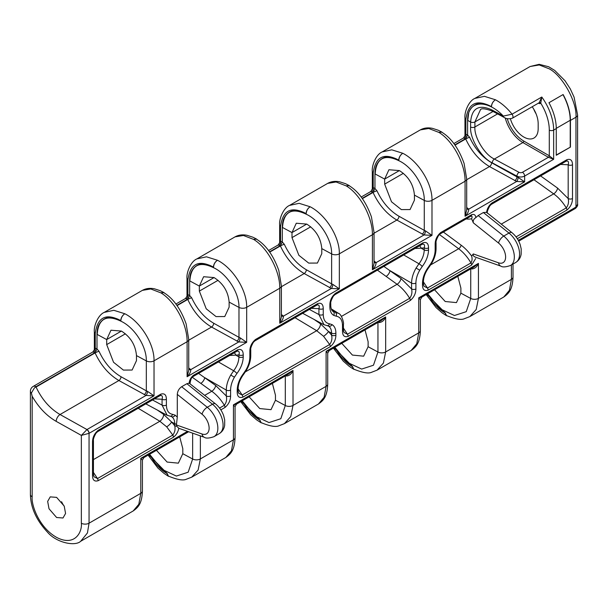 <?xml version="1.0" encoding="UTF-8"?>
<svg xmlns="http://www.w3.org/2000/svg" width="608" height="608" viewBox="0 0 608 608"><rect width="100%" height="100%" fill="white"/><g stroke="black" fill="none" stroke-linecap="round" stroke-linejoin="round"><path stroke-width="0.91" d="M64.304 506.304A12.335 7.121 60 0 1 61.606 501.729M56.612 517.507L49.02 508.774L47.66 501.395L50.236 496.88L56.612 497.367L64.212 506.099L65.573 513.479L62.996 517.993L56.612 517.507M338.679 313.47L332.979 311.387C331.702 310.726 330.965 308.811 330.767 305.634A3.086 1.778 180 0 1 329.863 306.896C329.924 311.007 331.2 313.827 333.693 315.362L336.186 316.175C340.237 316.882 342.342 319.975 342.509 325.455L342.509 331.322C342.6 335.798 344.462 337.486 348.11 336.384L410.301 300.481C413.957 297.342 415.826 293.504 415.902 288.944A3.086 1.778 180 0 1 411.578 288.967C412.376 292.471 411.738 295.587 409.655 298.315L347.464 334.225L343.414 328.077M415.902 288.944L415.902 283.085C415.956 278.905 417.232 274.611 419.733 270.195L422.226 266.502C426.276 261.121 428.382 255.596 428.549 249.918L428.549 247.882C428.458 243.398 426.588 241.71 422.948 242.812L335.464 293.322A3.086 1.778 60 0 1 334.826 294.728L422.302 244.226C424.376 243.854 425.015 245.077 424.224 247.897L424.224 249.941C424.103 254.676 422.347 259.289 418.973 263.773L416.062 268.075C413.151 273.228 411.654 278.236 411.578 283.108L411.578 288.967L400.999 278.525L383.884 266.403M328.396 326.07A3.086 2.516 -60 0 0 332.059 324.626L329.574 323.813A3.086 2.447 96.8 0 1 327.028 325.614L328.396 326.07C330.478 327.347 331.535 329.696 331.573 333.116L331.573 335.16C332.371 338.664 331.725 341.78 329.65 344.508L242.166 395.018L238.116 388.869M192.797 376.732L236.998 351.211C239.073 350.839 239.712 352.062 238.921 354.882L238.921 356.926C238.792 361.661 237.044 366.274 233.662 370.758L230.759 375.06C227.848 380.213 226.351 385.221 226.275 390.093L226.275 395.952C227.073 399.456 226.427 402.572 224.352 405.3L219.564 408.067M171.54 416.632A3.086 2.516 -60 0 0 175.21 415.188L172.718 414.375A3.086 2.447 96.8 0 1 170.172 416.176L171.54 416.632C173.622 417.909 174.678 420.257 174.716 423.677L174.716 425.722C175.514 429.225 174.868 432.341 172.794 435.07L97.485 478.549L93.434 472.401M31.38 393.057L34.299 388.079L35.948 386.703A5.548 3.207 -120 0 0 33.174 386.43A5.548 5.548 0 0 0 30.4 391.233A5.548 3.207 0 0 0 31.38 393.057L32.163 396.256L32.163 496.789A5.548 3.207 180 0 1 32.026 496.713A5.548 3.207 180 0 1 30.4 494.448L30.4 494.448C30.727 507.794 36.442 520.395 47.553 532.236C56.491 542.8 75.225 546.638 80.704 541.257L87.43 532.965L89.057 523.192A5.548 3.207 180 0 1 81.35 523.268C82.338 531.825 74.959 546.896 56.757 537.472C38.555 527.296 31.175 504.283 32.163 496.789M95.251 348.232L95.251 333.336L95.251 348.232L92.88 351.956L93.693 352.26A3.086 2.212 103.1 0 0 95.251 348.232A8.634 4.986 -120 0 1 96.999 348.946L96.999 334.339A33.607 19.403 60 0 1 98.154 326.557L97.136 334.423C98.481 318.592 106.468 314.214 121.098 321.282C134.315 327.378 146.718 346.4 146.323 360.901L146.323 390.838L121.038 376.74C111.705 371.222 104.371 362.748 99.028 351.318L96.999 348.946L95.099 352.936C100.875 365.34 108.809 374.543 118.902 380.532L60.032 414.519C49.864 408.568 41.876 399.403 36.062 387.03L35.545 387.144M187.902 294.736L187.902 279.84L187.902 294.736L185.531 298.467L186.344 298.771A3.086 2.212 103.1 0 0 187.902 294.736A8.634 4.986 -120 0 1 189.65 295.45L189.65 280.85A33.607 19.403 60 0 1 190.806 273.068L189.787 280.926C191.132 265.103 199.12 260.718 213.75 267.786C226.966 273.889 239.37 292.904 238.974 307.405L238.974 337.349L213.697 323.243C204.356 317.733 197.022 309.259 191.68 297.821L189.65 295.45L187.758 299.448C193.526 311.851 201.461 321.047 211.554 327.043L238.716 341.947L246.681 342.334L240.183 337.873A3.086 1.14 -72.4 0 1 238.716 341.947L190.798 369.611A3.086 2.196 -41.5 0 1 188.738 369.36M289.545 205.398L327.697 183.373L336.08 181.982L346.256 185.904C360.43 194.393 372.704 217.801 372.423 234.734L339.34 253.84C339.766 236.816 325.485 214.495 310.126 206.758L299.128 203.315L289.545 205.398C283.305 207.989 278.92 219.252 279.657 225.089L280.554 226.351L280.554 241.247L278.183 244.978L278.996 245.275A3.086 2.212 103.1 0 0 280.554 241.247A8.634 4.986 -120 0 1 282.302 241.961L282.302 227.354A33.607 19.403 60 0 1 283.457 219.572L282.446 227.438C283.784 211.607 291.772 207.229 306.402 214.297C319.626 220.392 332.029 239.415 331.626 253.916L331.626 283.852L306.348 269.754C297.008 264.237 289.674 255.763 284.339 244.332L282.302 241.961L280.41 245.951C286.178 258.354 294.112 267.558 304.205 273.547L331.368 288.45L339.34 288.846L332.834 284.384A3.086 1.14 -72.4 0 1 331.368 288.45L283.45 316.114A3.086 2.196 -41.5 0 1 281.39 315.864M376.109 166.083C378.032 161.318 381.186 158.338 385.563 157.138A33.607 19.403 60 0 1 398.719 160.147C383.99 152.388 375.486 156.628 373.213 172.862L372.309 171.6L372.309 188.936L373.213 187.75L373.213 172.862L373.213 187.75A8.634 4.986 -120 0 1 374.954 188.465L374.954 173.865A33.607 19.403 60 0 1 376.109 166.083L375.098 173.941C376.436 158.118 384.423 153.733 399.053 160.801C412.277 166.904 424.68 185.919 424.278 200.42L424.278 230.364L399 216.258C389.66 210.748 382.326 202.274 376.99 190.836L374.954 188.465L373.061 192.462C378.83 204.866 386.764 214.062 396.857 220.058L424.019 234.962L431.992 235.349L425.486 230.888A3.086 1.14 -72.4 0 1 424.019 234.962L376.101 262.626A3.086 2.196 -41.5 0 1 374.042 262.375M507.216 118.598A25.278 14.6 -120 0 0 523.784 141.056L549.29 155.777L553.652 159.304L524.643 176.054A5.548 3.207 180 0 1 516.929 176.13L516.929 176.867L491.652 162.769C482.319 157.252 474.977 148.778 469.642 137.347L467.605 134.976L465.713 138.966C471.481 151.369 479.416 160.573 489.508 166.562L516.671 181.465L524.643 181.86L518.145 177.399A3.086 1.14 -72.4 0 1 516.671 181.465L468.76 209.137A3.086 2.196 -41.5 0 1 466.701 208.878M374.042 261.045L376.101 262.626C376.033 265.004 374.809 267.376 372.423 269.747L372.423 234.734A5.548 3.207 180 0 0 374.042 232.469L374.049 263.424L372.423 269.747L431.992 235.349L431.992 200.344C432.425 183.327 418.137 160.998 402.777 153.269L391.78 149.826L382.196 151.909L420.341 129.884L428.731 128.493L438.908 132.407C453.082 140.904 465.356 164.312 465.074 181.245L431.992 200.344A5.548 3.207 180 0 1 424.278 200.42L414.436 195.122C413.493 184.581 408.47 176.404 399.372 170.59L388.93 169.738L384.659 179.086L375.098 173.941M281.39 314.534L283.45 316.114C283.381 318.501 282.158 320.872 279.764 323.236L279.764 288.23L246.681 307.329C247.114 290.312 232.834 267.984 217.474 260.254L206.477 256.812L196.893 258.894L235.038 236.869L243.428 235.478L253.604 239.392C267.778 247.889 280.045 271.297 279.764 288.23A5.548 3.207 180 0 0 281.39 285.965L281.39 316.912L279.764 323.236L339.34 288.846L339.34 253.84A5.548 3.207 180 0 1 331.626 253.916L321.784 248.611C320.842 238.07 315.818 229.892 306.721 224.086L296.278 223.227L292 232.583L282.446 227.438M188.738 368.03L190.798 369.611C190.73 371.99 189.506 374.361 187.112 376.732L187.112 341.719L154.029 360.825C154.462 343.801 140.182 321.48 124.822 313.743L113.818 310.3L104.242 312.383L142.394 290.358L150.769 288.967L160.953 292.889C175.127 301.378 187.393 324.786 187.112 341.719A5.548 3.207 180 0 0 188.738 339.454L188.738 370.409L187.112 376.732L246.681 342.334L246.681 307.329A5.548 3.207 180 0 1 238.974 307.405L229.132 302.108C228.19 291.566 223.166 283.389 214.062 277.575L203.627 276.724L199.348 286.072L189.787 280.926M121.038 376.74A3.086 1.687 -60.8 0 1 118.902 380.532L146.064 395.436L86.974 429.552A3.086 1.778 60 0 1 89.118 433.306L154.029 395.831L147.531 391.37A3.086 1.14 -72.4 0 1 146.064 395.436L154.029 395.831L154.029 360.825A5.548 3.207 180 0 1 146.323 360.901L136.481 355.596C135.538 345.055 130.515 336.878 121.41 331.071L110.975 330.212L106.696 339.568L97.136 334.423M465.865 134.262L465.865 119.366L465.865 134.262L463.494 137.993L464.307 138.29A3.086 2.212 103.1 0 0 465.865 134.262A8.634 4.986 -120 0 1 467.605 134.976L467.605 120.376A33.607 19.403 60 0 1 468.76 112.586L467.75 120.452C467.096 99.803 487.35 99.043 503.34 116.09L512.065 114.182C506.988 107.829 501.44 103.026 495.429 99.773L484.432 96.33L474.856 98.412L530.13 66.5L539.235 64.965L549.115 68.78C562.408 75.498 577.174 102.136 575.974 117.215L570.441 120.414L570.441 147.098L556.267 155.276L556.267 128.592L553.652 130.104L553.652 159.304L548.416 157.29L522.91 142.561A26.516 15.306 60 0 1 505.24 117.952M570.441 120.414A39.155 22.61 60 0 0 563.122 94.536L548.956 102.722A39.155 22.61 60 0 1 556.267 128.592M532.198 106.75A20.345 11.75 60 0 1 538.171 123.682L538.171 128.721A20.345 11.75 60 0 1 533.961 138.031A20.345 11.75 60 0 1 510.416 118.834M533.725 109.106A20.345 11.75 -120 0 0 536.081 113.84M98.131 480.708A3.086 1.778 60 0 0 97.485 478.549L93.951 476.733L93.434 474.384A3.086 1.778 180 0 1 92.53 475.646C92.621 480.122 94.483 481.81 98.131 480.708L173.44 437.228C176.297 435.009 178.076 432.014 178.775 428.26L204.379 437.304C206.021 438.52 209.236 438.307 214.016 436.666A18.498 10.678 -120 0 0 217.276 423.449A18.498 10.678 -120 0 0 207.26 407.261L212.496 404.236A18.498 10.678 60 0 1 222.505 420.432A18.498 10.678 60 0 1 219.245 433.641L214.016 436.666M172.718 414.375C168.667 413.668 166.554 410.575 166.394 405.095L166.394 399.228C166.303 394.752 164.441 393.064 160.793 394.166L98.131 430.342C94.476 433.474 92.606 437.319 92.53 441.879L92.53 475.646M177.293 417.134L177.293 394.372L202.069 414.238A12.335 7.121 60 0 1 209.122 428.199A12.335 7.121 60 0 1 202.069 434.006L176.426 424.962L177.293 417.134L175.21 415.188M202.069 414.238A6.164 2.812 -51.3 0 1 207.26 407.261L181.655 386.726C179.026 388.573 177.574 391.119 177.293 394.372M181.655 386.726L186.892 383.709L212.496 404.236A6.164 2.812 -51.3 0 1 215.521 403.887C219.298 407.026 222.034 411.016 223.714 415.864L224.702 420.029L224.664 425.364C224.048 429.028 222.239 431.786 219.245 433.641M220.826 409.868L224.998 407.459C228.654 404.328 230.516 400.49 230.599 395.93L230.599 390.07C230.652 385.89 231.929 381.596 234.43 377.18L236.915 373.487C240.966 368.106 243.078 362.581 243.238 356.904L243.238 354.867C243.154 350.383 241.285 348.696 237.644 349.798L193.428 375.326C190.958 377.332 189.529 379.939 189.149 383.146L186.892 383.709M478.146 215.551L483.375 212.534L508.98 233.062L503.751 236.079L478.146 215.551L475.882 217.603C475.494 214.837 474.065 213.872 471.603 214.723L440.762 232.53C437.106 235.661 435.237 239.506 435.161 244.059L435.161 249.918C435.1 254.098 433.823 258.392 431.33 262.808L428.838 266.502C424.787 271.882 422.682 277.408 422.514 283.085L422.514 285.129C422.606 289.606 424.475 291.293 428.116 290.191L471.603 265.088L475.638 258.59M517.317 238.693L566.907 210.064C570.562 206.933 572.424 203.087 572.5 198.535L572.5 164.768C572.417 160.284 570.547 158.597 566.907 159.699L491.994 202.95C489.014 205.306 487.206 208.43 486.582 212.336L483.375 212.534M335.464 293.322C331.808 296.453 329.939 300.299 329.863 304.851L329.863 306.896M329.574 323.813C325.523 323.106 323.41 320.013 323.251 314.534L323.251 308.674C323.16 304.19 321.29 302.503 317.65 303.605L255.459 339.515C251.803 342.646 249.934 346.492 249.858 351.044L249.858 356.904C249.797 361.084 248.52 365.378 246.027 369.793L246.514 370.082C249.272 365.233 250.694 360.422 250.762 355.65A3.086 1.778 180 0 1 249.858 356.904M242.812 397.176A3.086 1.778 60 0 0 242.166 395.018L238.632 393.201L238.116 390.853A3.086 1.778 180 0 1 237.211 392.114C237.302 396.591 239.164 398.278 242.812 397.176L330.296 346.666C333.952 343.535 335.814 339.697 335.89 335.137A3.086 1.778 180 0 1 331.573 335.16L328.48 331.451L320.416 323.76L314.062 319.42M188.624 431.748L143.883 457.573L140.79 458.318L140.79 493.324L138.806 504.283L133.167 510.971L80.704 541.257M32.163 396.256C38.669 407.497 46.672 415.864 56.179 421.352A5.548 3.032 -60.8 0 1 60.032 414.519L86.974 429.552L81.35 435.396L89.118 433.306M474.856 98.412L474.84 98.42C468.616 101.004 464.223 112.267 464.96 118.104L465.865 119.366C468.137 103.132 476.642 98.891 491.37 106.651C491.621 103.778 492.928 101.513 495.292 99.856C492.982 101.528 491.72 103.77 491.507 106.575L491.37 106.651A33.607 19.403 60 0 0 478.215 103.649C473.837 104.842 470.683 107.829 468.76 112.586M104.242 312.383L104.234 312.39C98.002 314.974 93.609 326.238 94.346 332.074L95.251 333.336C97.531 317.102 106.035 312.862 120.756 320.621C121.007 317.748 122.314 315.484 124.678 313.827C122.375 315.499 121.114 317.741 120.893 320.545L120.756 320.621A33.607 19.403 60 0 0 107.608 317.619C103.223 318.812 100.077 321.799 98.154 326.557M196.893 258.894L196.886 258.902C190.654 261.486 186.268 272.741 186.998 278.586L187.902 279.84C190.182 263.614 198.687 259.373 213.408 267.132C213.659 264.252 214.966 261.987 217.337 260.338C215.027 262.01 213.765 264.244 213.545 267.049L213.408 267.132A33.607 19.403 60 0 0 200.26 264.123C195.875 265.324 192.728 268.303 190.806 273.068M382.196 151.909L382.189 151.916C375.957 154.5 371.572 165.756 372.309 171.6M280.554 226.351C282.834 210.117 291.338 205.876 306.067 213.636A33.607 19.403 60 0 0 292.912 210.634C288.534 211.827 285.38 214.814 283.457 219.572M440.762 232.53A3.086 1.778 60 0 1 440.124 233.936L470.957 216.136C472.188 216.038 472.401 216.912 471.603 218.751L473.328 222.832L498.56 243.063A12.335 7.121 60 0 1 505.613 257.017A12.335 7.121 60 0 1 498.56 262.831L473.328 253.931L471.603 256.021C472.401 258.522 472.188 260.824 470.957 262.93L427.47 288.032L423.419 281.884M341.445 316.411L397.085 284.286C401.949 287.804 406.136 292.486 409.655 298.315A3.086 1.778 60 0 1 410.301 300.481M377.416 270.142L397.085 284.286A4.932 2.371 -54.4 0 0 400.999 278.525M295.04 317.703L316.692 330.699L323.547 336.27L329.65 344.508A3.086 1.778 60 0 1 330.296 346.666M204.805 395.299L211.782 391.271C216.638 394.79 220.833 399.471 224.352 405.3A3.086 1.778 -120 0 1 224.998 407.459M192.227 377.218L211.782 391.271A4.932 2.371 -54.4 0 0 215.688 385.51L198.58 373.388M501.288 224.124L553.683 193.868C558.547 197.395 562.742 202.069 566.261 207.906L516.055 236.892M168.978 476.398L168.234 476.155L167.086 473.617A33.607 19.403 60 0 1 153.93 461.434C157.89 466.762 162.321 470.797 167.223 473.533L148.762 454.754M192.652 433.162L192.652 459.01L188.161 472.211L176.35 476.064L161.766 469.239L149.576 454.29L153.93 461.434M261.63 422.902L260.885 422.666L259.738 420.12A33.607 19.403 60 0 1 246.582 407.945C250.542 413.273 254.972 417.301 259.874 420.044L241.422 401.265M242.204 400.809L246.582 407.945M354.282 369.413L353.544 369.17L352.389 366.632A33.607 19.403 60 0 1 339.234 354.449C343.193 359.776 347.624 363.812 352.526 366.548L334.073 347.776M334.856 347.32L339.234 354.449M447.062 315.841L446.325 315.605L445.17 313.059A33.607 19.403 60 0 1 432.022 300.884C435.974 306.212 440.405 310.24 445.307 312.983L426.854 294.204M470.736 268.865L470.736 298.46L466.252 311.661L454.442 315.514L439.858 308.689L427.66 293.74L432.022 300.884M511.396 264.974L511.396 279.361L509.413 290.312L503.781 297L469.847 316.593L476.201 309.487L478.443 298.384L478.443 263.378L474.08 266.942L421.846 297.099L418.745 297.844L419.74 299.121M471.846 268.227A3.086 1.201 -74 0 1 471.945 268.979C474.97 268.614 477.136 266.745 478.443 263.378L418.745 297.844L418.745 332.85L416.761 343.809L411.13 350.489L377.059 370.158L383.42 363.06L385.662 351.948L385.662 316.943L381.284 320.515L329.194 350.588L326.093 351.333L327.081 352.617M379.065 321.792A3.086 1.201 -74 0 1 379.164 322.552C382.189 322.179 384.355 320.31 385.662 316.943L326.093 351.333L326.093 386.346L324.11 397.298L318.478 403.986L284.407 423.654L290.768 416.548L293.01 405.445L293.01 370.439L288.64 374.004L236.542 404.084L233.442 404.829L234.43 406.106M286.414 375.288A3.086 1.201 -74 0 1 286.512 376.04C289.537 375.676 291.703 373.806 293.01 370.439L233.442 404.829L233.442 439.835L231.458 450.794L225.826 457.474L191.756 477.143L198.109 470.045L200.359 458.934L200.359 435.883M457.809 276.336L460.894 288.124L460.894 293.162L456.448 302.609L445.208 301.507L434.545 289.765M365.02 329.901L368.114 341.696L368.114 346.727L363.668 356.174L352.42 355.08L341.764 343.33M272.369 383.397L275.454 395.185L275.454 400.224L271.008 409.67L259.768 408.568L249.113 396.826M179.717 436.886L182.803 448.681L182.803 453.712L178.357 463.159L167.116 462.065L156.461 450.315M136.481 355.596L136.481 360.635L132.118 370.036L123.386 370.082L113.552 362.284L106.696 344.599L106.696 339.568L121.41 331.071M229.132 302.108L229.132 307.139L224.77 316.54L216.038 316.586L206.211 308.788L199.348 291.11L199.348 286.072L214.062 277.575M321.784 248.611L321.784 253.65L317.422 263.051L308.697 263.097L298.862 255.299L292 237.614L292 232.583L306.721 224.086M414.436 195.122L414.436 200.154L410.073 209.555L401.348 209.6L391.514 201.803L384.659 184.125L384.659 179.086L399.372 170.59M138.183 408.264L159.843 421.26L166.691 426.831L172.794 435.07A3.086 1.778 60 0 1 173.44 437.228M285.304 375.926L285.304 405.521L280.812 418.722L269.01 422.568L254.418 415.75L242.227 400.801M377.956 322.438L377.956 352.024L373.464 365.226L361.661 369.079L347.077 362.254L334.879 347.305M467.75 120.452L470.615 121.995A3.086 1.778 180 0 0 474.901 121.95L474.901 126.988C474.027 137.233 484.743 154.858 494.38 159.038L519.034 172.315A3.086 1.718 118.3 0 0 516.929 176.13L492.275 162.853C481.559 158.164 469.65 138.464 470.615 127.026L470.615 121.995C471.816 108.102 478.891 104.067 491.842 109.896L503.34 116.09A3.086 1.718 118.3 0 0 503.979 117.344L492.48 111.158C485.23 108.528 481.209 108.072 480.419 109.797L474.901 121.95L493.058 111.469M467.674 118.416L467.605 120.376M97.06 332.386L96.999 334.339M375.022 171.904L374.954 173.865M189.711 278.89L189.65 280.85M282.363 225.401L282.302 227.354M188.738 339.454L186.139 323.904C180.728 308.849 173.272 298.429 163.772 292.638L161.09 292.805L163.864 292.532L164.456 293.071M281.39 285.965L278.791 270.416C273.38 255.36 265.924 244.933 256.424 239.142L253.741 239.316L256.523 239.043L257.116 239.582M309.989 206.842C307.678 208.514 306.417 210.756 306.196 213.56L306.067 213.636C306.31 210.763 307.618 208.498 309.989 206.842L310.065 206.796M374.042 232.469L371.442 216.927C366.031 201.864 358.576 191.444 349.076 185.653L346.393 185.82L349.174 185.546L349.767 186.086M402.64 153.353C400.33 155.025 399.068 157.259 398.856 160.064L398.719 160.147C398.97 157.267 400.277 155.002 402.64 153.353L402.716 153.307M519.034 172.315A2.47 1.421 0 0 0 522.462 172.277A3.086 1.778 60 0 1 524.643 176.054L524.643 181.86L465.074 216.25L465.074 181.245A5.548 3.207 180 0 0 466.701 178.98L466.701 209.927L465.074 216.25C467.461 213.887 468.692 211.516 468.76 209.137L466.701 207.548M466.701 178.98L464.094 163.43C458.683 148.375 451.227 137.948 441.727 132.156L439.052 132.331L441.826 132.058L442.419 132.597M187.507 431.346L140.79 458.318L141.778 459.602M167.223 473.533L168.416 476.102C177.255 479.742 183.236 480.791 186.36 479.226L191.756 477.143M259.874 420.044L261.068 422.606C269.906 426.254 275.895 427.295 279.019 425.737L284.407 423.647M352.526 366.548L353.719 369.117C362.558 372.757 368.547 373.806 371.67 372.24L377.066 370.158M445.307 312.983L446.5 315.544C455.346 319.192 461.328 320.234 464.451 318.676L469.847 316.593M372.309 188.936L370.834 191.482L371.655 191.786A5.548 3.207 60 0 1 372.772 192.242L362.132 198.383M98.131 430.342A3.086 1.778 60 0 1 97.493 431.756L160.147 395.58C162.222 395.208 162.868 396.431 162.07 399.251L162.07 405.118L167.162 415.317M255.459 339.515A3.086 1.778 60 0 1 254.813 340.921L317.004 305.018C319.078 304.646 319.724 305.87 318.926 308.689L318.926 314.556L324.018 324.756M229.626 355.467L235.82 355.14A4.932 3.754 91 0 0 234.186 352.838M414.937 248.482L421.131 248.155A4.932 3.754 91 0 0 419.49 245.852M176.426 424.962L176.73 426.216A3.086 1.778 0 0 1 174.716 425.722L171.623 422.013L163.56 414.322L157.206 409.974M176.426 424.156A3.086 1.778 0 0 1 174.716 423.677L171.623 422.013A4.932 1.3 -42.3 0 1 166.691 426.831M163.56 414.322A4.932 2.219 -56.8 0 1 159.843 421.26L93.434 459.595M230.599 390.07A3.086 1.778 180 0 1 226.275 390.093L204.721 377.644A4.932 2.371 -54.4 0 1 200.807 383.405M335.89 335.137L335.89 333.093A3.086 1.778 180 0 1 331.573 333.116L328.48 331.451A4.932 1.3 -42.3 0 1 323.547 336.27M320.416 323.76A4.932 2.219 -56.8 0 1 316.692 330.699L245.427 371.845M415.902 283.085A3.086 1.778 180 0 1 411.578 283.108L390.024 270.659A4.932 2.371 -54.4 0 1 386.11 276.42M348.11 336.384A3.086 1.778 60 0 0 347.464 334.225L343.923 332.401M428.116 290.191A3.086 1.778 -120 0 0 427.47 288.032L423.928 286.208L423.419 283.868A3.086 1.778 0 0 1 422.514 285.129M491.994 202.95A3.086 1.778 60 0 1 491.355 204.364L566.261 161.112C568.336 160.74 568.974 161.964 568.184 164.783L568.184 198.558C568.982 202.061 568.336 205.177 566.261 207.906A3.086 1.778 -120 0 1 566.907 210.064M575.343 208.468A3.086 1.718 -121.7 0 0 575.411 208.43A3.086 1.718 -121.7 0 0 575.974 207.07L575.974 117.215A5.548 3.207 0 0 0 577.6 114.95L577.6 204.174L575.974 207.07L518.305 240.365M518.723 241.163L575.274 208.514A3.086 1.778 -120 0 0 575.913 207.1M577.6 204.174C577.98 205.268 577.25 206.69 575.411 208.43L575.274 208.514M86.845 429.636A3.086 1.718 58.3 0 1 89.057 433.344L89.057 523.192L140.79 493.324A5.548 3.207 -0 0 0 142.416 491.059L142.416 460.119L143.883 457.573M99.028 351.318A3.086 0.547 -24 0 0 95.099 352.936L36.062 387.03M191.68 297.821A3.086 0.547 -24 0 0 187.758 299.448L177.027 305.642M284.339 244.332A3.086 0.547 -24 0 0 280.41 245.951L269.678 252.153M376.99 190.836A3.086 0.547 -24 0 0 373.061 192.462L362.33 198.656M373.213 187.75A3.086 2.212 -76.9 0 1 371.655 191.786M469.642 137.347A3.086 0.547 -24 0 0 465.713 138.966L454.982 145.168M176.73 426.216L178.775 428.26M166.394 399.228A3.086 1.778 180 0 1 162.07 399.251L154.455 398.871M97.485 431.756A3.086 1.778 60 0 0 97.493 431.756L95.98 433.23C93.951 436.932 93.108 439.394 93.434 440.618L93.434 440.618A3.086 1.778 180 0 1 92.53 441.879M230.599 395.93A3.086 1.778 180 0 1 226.275 395.952L215.688 385.51M243.238 354.867A3.086 1.778 180 0 1 238.921 354.882L235.82 355.14L238.921 356.926A3.086 1.778 180 0 0 243.238 356.904M215.521 403.887L189.149 383.146M323.251 308.674A3.086 1.778 180 0 1 318.926 308.689L311.311 308.309M250.762 355.65L250.762 349.782A3.086 1.778 180 0 1 249.858 351.044M343.93 332.409L343.414 330.06A3.086 1.778 180 0 1 342.509 331.322M428.549 247.882A3.086 1.778 180 0 1 424.224 247.897L421.131 248.155L424.224 249.941A3.086 1.778 180 0 0 428.549 249.918M422.948 242.812A3.086 1.778 60 0 1 422.309 244.226L334.826 294.728A3.086 1.778 60 0 1 334.818 294.736L333.313 296.202C331.292 299.911 330.44 302.374 330.767 303.59L330.767 303.59A3.086 1.778 180 0 1 329.863 304.851M475.882 217.603C473.678 218.956 472.826 220.704 473.328 222.832M435.161 244.059A3.086 1.778 0 0 0 436.065 242.797L436.065 242.797C435.738 241.581 436.582 239.119 438.611 235.41L440.124 233.936A3.086 1.778 60 0 1 440.116 233.943L470.964 216.129A3.086 1.778 60 0 1 470.957 216.136L470.964 216.129A3.086 1.778 60 0 0 471.603 214.723M473.328 253.931C472.826 255.504 473.678 256.614 475.882 257.26M572.5 198.535A3.086 1.778 180 0 1 568.184 198.558L557.597 188.115L540.603 175.925M572.5 164.768A3.086 1.778 180 0 1 568.184 164.783L560.568 164.403M512.004 232.712C515.789 235.851 518.518 239.841 520.197 244.69L521.185 248.854L521.155 254.19C520.539 257.853 518.73 260.612 515.736 262.466A18.498 10.678 60 0 0 518.996 249.25A18.498 10.678 60 0 0 508.98 233.062A6.164 2.812 -51.3 0 1 512.004 232.712L486.582 212.336M522.462 172.277L548.416 157.29A1.231 0.714 -60 0 0 549.29 155.777L549.29 130.104A3.086 1.778 180 0 0 553.652 130.104A39.155 22.61 60 0 0 541.789 97.022L540.763 103.193A1.231 1.003 48.5 0 0 539.205 102.684L541.789 97.022L512.065 114.182A3.086 1.778 60 0 1 512.362 118.203L512.362 118.203C508.957 119.206 506.16 118.917 503.979 117.344M570.441 147.098L556.267 155.025M570.22 146.969L570.22 120.285A38.844 22.428 -120 0 0 562.97 94.628M431.33 262.808L431.824 263.097C434.583 258.248 435.997 253.437 436.065 248.664L436.065 242.797M435.161 249.918A3.086 1.778 0 0 0 436.065 248.664M333.108 311.463A3.086 2.516 120 0 1 333.693 315.362M331.694 309.989L335.183 312.14A3.086 2.447 96.8 0 1 336.186 316.175M419.733 270.195L416.062 268.075M302.67 313.295L323.6 324.55L327.028 325.614A3.086 2.447 96.8 0 1 326.314 325.394M234.43 377.18L230.759 375.06M170.172 416.176L166.752 415.104L145.821 403.856M93.693 352.26A5.548 3.207 60 0 1 94.818 352.716L35.948 386.703M186.344 298.771A5.548 3.207 60 0 1 187.469 299.227L176.829 305.368M278.996 245.275A5.548 3.207 60 0 1 280.121 245.731L269.481 251.879M464.307 138.29A5.548 3.207 60 0 1 465.424 138.746L454.784 144.894M236.535 404.084L235.068 406.63L235.068 437.57A5.548 3.207 -0 0 1 233.442 439.835L200.359 458.934A5.548 3.207 0 0 1 192.652 459.01L182.803 453.712M329.194 350.588L327.72 353.134L327.72 384.074A5.548 3.207 -0 0 1 326.093 386.346L293.01 405.445A5.548 3.207 0 0 1 285.304 405.521L275.454 400.224M421.846 297.099L420.371 299.645L420.371 330.585A5.548 3.207 -0 0 1 418.745 332.85L385.662 351.948A5.548 3.207 0 0 1 377.956 352.024L368.114 346.727M513.023 264.032L513.023 277.088A5.548 3.207 -0 0 1 511.396 279.361L478.443 298.384A5.548 3.207 0 0 1 470.736 298.46L460.894 293.162M335.89 333.093C335.836 328.981 334.56 326.162 332.059 324.626M246.027 369.793L243.534 373.487C239.484 378.868 237.378 384.393 237.211 390.07L237.211 392.114M56.179 421.352L81.35 435.396L81.35 523.268M466.701 179.732L489.508 166.562A3.086 1.687 -60.8 0 0 491.652 162.769M374.042 233.229L396.857 220.058A3.086 1.687 -60.8 0 0 399 216.258M281.39 286.718L304.205 273.547A3.086 1.687 -60.8 0 0 306.348 269.754M188.738 340.214L211.554 327.043A3.086 1.687 -60.8 0 0 213.697 323.243M166.394 405.095A3.086 1.778 180 0 1 162.07 405.118L152.524 399.98M430.73 264.86L458.637 248.748A30.833 17.799 60 0 1 470.957 262.93A3.086 1.778 -120 0 1 471.603 265.088M439.394 234.513L458.637 248.748A3.086 1.512 126.5 0 0 461.122 245.168L443.384 232.058M533.984 179.748L553.683 193.868A4.932 2.371 125.6 0 0 557.597 188.115M125.4 333.807L106.696 344.599M218.052 280.311L199.348 291.11M310.703 226.822L292 237.614M403.355 173.326L384.659 184.125M323.251 314.534A3.086 1.778 180 0 1 318.926 314.556L309.381 309.419M147.531 391.37L146.323 390.838A3.086 1.687 -60.8 0 1 144.18 394.638M240.183 337.873L238.974 337.349A3.086 1.687 -60.8 0 1 236.831 341.141M332.834 284.384L331.626 283.852A3.086 1.687 -60.8 0 1 329.49 287.652M425.486 230.888L424.278 230.364A3.086 1.687 -60.8 0 1 422.142 234.156M518.145 177.399L516.929 176.867A3.086 1.687 -60.8 0 1 514.794 180.667M285.304 375.577L286.512 376.04M377.956 322.088L379.164 322.552M470.736 268.516L471.945 268.979M218.409 361.942L233.662 370.758A3.086 0.608 -141.9 0 1 236.915 373.487M403.712 254.957L418.973 263.773A3.086 0.608 -141.9 0 1 422.226 266.502M577.6 114.95L574.081 97.136L570.304 88.905L565.007 80.742L554.709 70.406L548.644 66.743L539.167 64.319L530.13 66.5M189.468 368.494A3.086 1.809 -57.4 0 1 188.738 368.752M282.12 314.997A3.086 1.809 -57.4 0 1 281.39 315.256M374.771 261.508A3.086 1.809 -57.4 0 1 374.042 261.767M467.423 208.012A3.086 1.809 -57.4 0 1 466.701 208.27M515.736 262.466L510.5 265.491A18.498 10.678 -120 0 0 513.76 252.274A18.498 10.678 -120 0 0 503.751 236.079A6.164 2.812 -51.3 0 0 498.56 243.063M466.131 218.918A33.911 19.578 -120 0 0 471.603 218.751M471.603 256.021A33.911 19.578 -120 0 0 461.122 245.168M160.793 394.166A3.086 1.778 60 0 1 160.155 395.58A3.086 1.778 60 0 1 160.147 395.58M237.644 349.798A3.086 1.778 60 0 1 237.006 351.211A3.086 1.778 60 0 1 236.998 351.211L192.789 376.732A3.086 1.778 60 0 1 192.782 376.74C191.596 377.241 190.661 379.529 189.992 383.602M193.428 375.326A3.086 1.778 60 0 1 192.789 376.732M238.116 390.853L238.116 388.808A3.086 1.778 180 0 1 237.211 390.07M238.116 388.808C238.23 383.937 240.122 379.05 243.778 374.133A3.086 0.608 -141.9 0 0 243.534 373.487M317.65 303.605A3.086 1.778 60 0 1 317.011 305.018A3.086 1.778 60 0 1 317.004 305.018L317.019 305.011M250.762 349.782C250.428 348.566 251.279 346.104 253.308 342.395L254.813 340.921A3.086 1.778 60 0 1 254.813 340.928L317.011 305.018M343.414 330.06L343.414 324.201A3.086 1.778 180 0 1 342.509 325.455M428.838 266.502A3.086 0.608 38.1 0 1 429.081 267.148C425.425 272.065 423.533 276.952 423.419 281.823L423.419 283.868M422.514 283.085A3.086 1.778 0 0 0 423.419 281.823M566.907 159.699A3.086 1.778 60 0 1 566.268 161.112A3.086 1.778 60 0 1 566.261 161.112L491.355 204.364A3.086 1.778 60 0 1 491.348 204.364L489.843 205.831C487.814 209.54 486.97 212.002 487.297 213.226M202.069 434.006A6.164 4.172 109.4 0 0 204.379 437.304M498.56 262.831A6.164 4.172 109.4 0 0 500.863 266.129C502.512 267.345 505.719 267.132 510.5 265.491M549.29 130.104A36.07 20.824 -120 0 0 540.763 103.193A4.317 2.493 60 0 1 538.399 103.17M470.615 127.026A3.086 1.778 180 0 0 474.901 126.988L497.572 113.894M492.275 162.853A3.086 1.718 118.3 0 1 494.38 159.038L522.91 142.561A1.231 0.714 -60 0 0 523.784 141.056M491.842 109.896A3.086 1.718 118.3 0 0 492.48 111.158M512.362 118.203L539.038 102.805A3.086 1.778 -120 0 0 539.205 102.684M570.22 120.285L556.267 128.341M142.416 491.059C141.884 503.713 138.32 507.285 133.167 510.971M235.068 437.57C234.536 450.216 230.972 453.796 225.826 457.474M420.371 330.585C419.839 343.231 416.282 346.811 411.13 350.489M513.023 277.088C512.491 289.742 508.934 293.314 503.781 297M327.72 384.074C327.188 396.728 323.631 400.3 318.478 403.986M463.494 137.993L453.819 143.579M370.834 191.482L361.16 197.068M278.183 244.978L268.508 250.564M185.531 298.467L175.856 304.053M92.88 351.956L33.174 386.43M94.346 332.074L94.346 349.41M142.394 290.358C145.928 288.412 149.948 287.896 154.455 288.815L160.269 290.7L163.864 292.532M186.998 278.586L186.998 295.921M235.045 236.869C238.579 234.916 242.6 234.407 247.106 235.326L252.92 237.211L256.523 239.043M279.657 225.089L279.657 242.425M327.697 183.373C331.231 181.427 335.251 180.91 339.758 181.83L345.572 183.715L349.174 185.546M420.348 129.884C423.882 127.931 427.903 127.422 432.41 128.341L438.231 130.226L441.826 132.058M464.96 118.104L464.96 135.44M148.101 455.141L157.974 468.137L163.909 473.298L168.234 476.155M240.753 401.652L250.633 414.648L256.561 419.809L260.885 422.666M333.404 348.156L343.284 361.152L349.212 366.32L353.544 369.17M426.185 294.591L436.065 307.587L442.001 312.748L446.325 315.605M331.208 308.834L338.276 313.211C341.84 314.131 344.113 323.699 343.414 324.201M30.4 391.233L30.4 494.448M160.155 395.58L97.493 431.756M93.434 440.618L93.434 474.384M246.514 370.082L243.778 374.133M330.767 303.59L330.767 305.634M431.824 263.097L429.081 267.148M500.863 266.129L475.388 257.138"/></g></svg>

